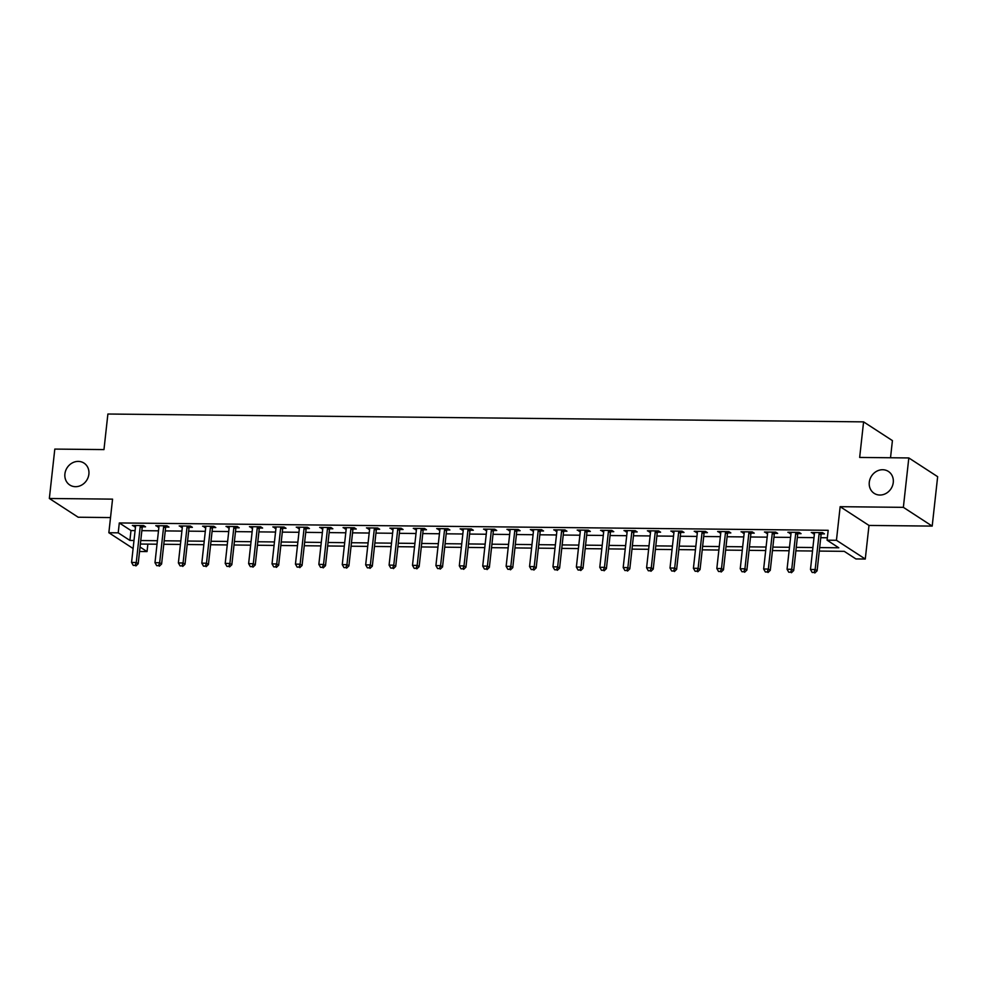 <?xml version="1.0" encoding="UTF-8"?>
<svg xmlns="http://www.w3.org/2000/svg" width="987" height="987" viewBox="0 0 987 987"><rect width="100%" height="100%" fill="white"/><g stroke="black" fill="none" stroke-linecap="round" stroke-linejoin="round"><path stroke-width="1.48" d="M88.879 474.167A13.053 11.622 123 0 1 69.781 484.987A13.053 11.622 123 0 1 64.908 473.92A13.053 11.622 123 0 1 84.006 463.1A13.053 11.622 123 0 1 88.879 474.167M893.26 482.507A13.053 11.622 123 0 1 874.161 493.34A13.053 11.622 123 0 1 869.288 482.261A13.053 11.622 123 0 1 888.399 471.441A13.053 11.622 123 0 1 893.26 482.507M147.865 544.108L147.038 551.573L139.549 551.499M890.521 457.758L892.421 440.609L863.588 421.868L107.891 414.022L103.968 449.591L54.803 449.085L49.35 498.484L78.183 517.225L110.519 517.57M863.588 421.868L859.665 457.437L908.817 457.943L937.65 476.684L932.197 526.096L903.364 507.343L840.159 506.689L836.445 540.284L865.278 559.037L855.914 558.938L844.23 551.338L819.284 551.079M840.159 506.689L868.992 525.442L932.197 526.096M868.992 525.442L865.278 559.037M908.817 457.943L903.364 507.343M819.666 547.588L838.777 547.785L827.081 540.185L828.179 530.303L119.304 522.95L130.987 530.55L135.083 530.599M141.857 530.661L158.5 530.833M165.261 530.907L181.904 531.08M188.677 531.154L205.321 531.327M212.082 531.388L228.725 531.561M235.498 531.635L252.141 531.808M258.902 531.882L275.546 532.055M282.319 532.116L298.962 532.289M305.723 532.363L322.367 532.536M329.14 532.61L345.783 532.783M352.544 532.857L369.187 533.029M375.961 533.091L392.604 533.264M399.365 533.338L416.008 533.511M422.781 533.585L439.425 533.757M446.186 533.819L462.829 533.992M469.602 534.066L486.246 534.238M493.007 534.312L509.65 534.485M516.423 534.547L533.066 534.72M539.827 534.794L556.471 534.966M563.244 535.04L579.887 535.213M586.648 535.275L603.291 535.447M610.065 535.522L626.708 535.694M633.469 535.768L650.112 535.941M656.886 536.015L673.529 536.188M680.29 536.249L696.933 536.422M703.706 536.496L720.35 536.669M727.111 536.743L743.754 536.916M750.527 536.977L767.17 537.15M773.931 537.224L790.575 537.397M797.348 537.471L813.991 537.644M820.752 537.705L827.353 537.779M821.418 533.856L824.466 533.881L822.516 532.622L811.277 532.499L814.411 533.782M798.002 533.609L801.049 533.646L799.1 532.375L787.86 532.264L791.006 533.535M774.598 533.362L777.645 533.399L775.696 532.129L764.456 532.018L767.59 533.288M751.181 533.128L754.228 533.153L752.279 531.894L741.04 531.771L744.186 533.054M727.777 532.881L730.824 532.918L728.875 531.648L717.635 531.524L720.769 532.807M704.36 532.635L707.408 532.672L705.458 531.401L694.219 531.29L697.365 532.561M680.956 532.4L684.003 532.425L682.054 531.166L670.815 531.043L673.948 532.326M657.539 532.153L660.587 532.178L658.637 530.92L647.398 530.796L650.544 532.079M634.135 531.907L637.183 531.944L635.233 530.673L623.994 530.562L627.127 531.833M610.719 531.672L613.766 531.697L611.817 530.426L600.577 530.315L603.723 531.598M587.314 531.425L590.349 531.45L588.412 530.192L577.173 530.068L580.307 531.351M563.898 531.179L566.945 531.216L564.996 529.945L553.756 529.834L556.902 531.105M540.494 530.932L543.529 530.969L541.592 529.698L530.352 529.587L533.486 530.87M517.077 530.698L520.124 530.722L518.175 529.464L506.936 529.34L510.082 530.624M493.66 530.451L496.708 530.488L494.771 529.217L483.531 529.106L486.665 530.377M470.256 530.204L473.304 530.241L471.354 528.97L460.115 528.859L463.261 530.13M446.84 529.97L449.887 529.994L447.95 528.736L436.71 528.613L439.844 529.896M423.435 529.723L426.483 529.76L424.533 528.489L413.294 528.366L416.44 529.649M400.019 529.476L403.066 529.513L401.129 528.242L389.89 528.131L393.023 529.402M376.615 529.242L379.662 529.266L377.713 528.008L366.473 527.885L369.619 529.168M353.198 528.995L356.245 529.02L354.296 527.761L343.069 527.638L346.203 528.921M329.794 528.748L332.841 528.785L330.892 527.514L319.652 527.403L322.798 528.674M306.377 528.514L309.424 528.538L307.475 527.268L296.248 527.157L299.382 528.44M282.973 528.267L286.02 528.292L284.071 527.033L272.831 526.91L275.978 528.193M259.556 528.02L262.604 528.057L260.654 526.787L249.427 526.676L252.561 527.946M236.152 527.774L239.199 527.811L237.25 526.54L226.011 526.429L229.157 527.712M212.736 527.539L215.783 527.564L213.834 526.305L202.606 526.182L205.74 527.465M189.331 527.292L192.379 527.329L190.429 526.059L179.19 525.948L182.336 527.218M165.915 527.046L168.962 527.083L167.013 525.812L155.786 525.701L158.919 526.984M142.51 526.811L145.558 526.836L143.608 525.577L132.369 525.454L135.515 526.737M133.109 548.513L108.854 532.733L112.555 499.138L49.35 498.484M108.854 532.733L118.218 532.832L129.902 540.432L133.998 540.469M119.304 522.95L118.218 532.832M827.081 540.185L836.445 540.284M140.043 547.032L147.038 551.573M812.511 551.005L795.867 550.832M789.106 550.758L772.463 550.586M765.69 550.524L749.047 550.351M742.286 550.277L725.642 550.104M718.869 550.03L702.226 549.858M695.465 549.796L678.822 549.623M672.048 549.549L655.405 549.377M648.644 549.303L632.001 549.13M625.227 549.068L608.584 548.895M601.823 548.821L585.18 548.649M578.407 548.575L561.763 548.402M555.002 548.328L538.359 548.155M531.586 548.093L514.943 547.921M508.182 547.847L491.538 547.674M484.765 547.6L468.122 547.427M461.361 547.366L444.718 547.193M437.944 547.119L421.301 546.946M414.54 546.872L397.897 546.699M391.123 546.638L374.48 546.465M367.719 546.391L351.076 546.218M344.303 546.144L327.659 545.971M320.898 545.91L304.255 545.737M297.482 545.663L280.839 545.49M274.078 545.416L257.434 545.243M250.661 545.169L234.018 544.997M227.244 544.935L210.601 544.762M203.84 544.688L187.197 544.516M180.424 544.442L163.78 544.269M157.019 544.207L140.376 544.034M140.759 540.543L157.402 540.716M164.175 540.79L180.818 540.962M187.579 541.036L204.223 541.209M210.996 541.271L227.639 541.444M234.4 541.518L251.043 541.69M257.817 541.764L274.46 541.937M281.221 541.999L297.864 542.171M304.638 542.245L321.281 542.418M328.042 542.492L344.685 542.665M351.458 542.727L368.102 542.899M374.863 542.973L391.506 543.146M398.279 543.22L414.922 543.393M421.683 543.455L438.327 543.627M445.1 543.701L461.743 543.874M468.504 543.948L485.148 544.121M491.921 544.195L508.564 544.368M515.325 544.429L531.968 544.602M538.742 544.676L555.385 544.849M562.146 544.923L578.789 545.095M585.562 545.157L602.206 545.33M608.967 545.404L625.61 545.577M632.383 545.651L649.027 545.823M655.787 545.885L672.431 546.058M679.204 546.132L695.847 546.304M702.608 546.379L719.252 546.551M726.025 546.613L742.668 546.786M749.429 546.86L766.072 547.032M772.846 547.106L789.489 547.279M796.25 547.353L812.893 547.526M130.987 530.55L129.902 540.432M813.362 532.524L813.226 533.77M789.945 532.277L789.81 533.523M766.541 532.042L766.405 533.276M743.125 531.796L742.989 533.042M719.72 531.549L719.585 532.795M696.304 531.314L696.168 532.548M672.9 531.068L672.764 532.314M649.483 530.821L649.347 532.067M626.079 530.574L625.943 531.82M602.662 530.34L602.526 531.586M579.258 530.093L579.122 531.339M555.841 529.846L555.706 531.092M532.437 529.612L532.301 530.858M509.021 529.365L508.885 530.611M485.616 529.118L485.481 530.364M462.2 528.884L462.064 530.118M438.796 528.637L438.66 529.883M415.379 528.39L415.243 529.637M391.975 528.156L391.839 529.39M368.558 527.909L368.422 529.155M345.154 527.663L345.018 528.909M321.737 527.416L321.602 528.662M298.333 527.181L298.197 528.427M274.917 526.935L274.781 528.181M251.512 526.688L251.377 527.934M228.096 526.453L227.96 527.7M204.691 526.207L204.543 527.453M181.275 525.96L181.139 527.206M157.871 525.726L157.723 526.959M134.454 525.479L134.318 526.725M819.469 532.585L819.346 532.832A2.036 1.814 -57 0 0 819.124 533.572L815.151 569.536L810.475 569.487L814.448 533.523A2.036 1.814 -57 0 0 814.386 532.783L814.324 532.536M822.023 532.61L821.295 534.103A2.036 1.814 -57 0 0 821.073 534.843L817.1 570.807L815.151 569.536L814.053 572.472L812.178 572.448L814.053 572.472M814.83 572.978L817.1 570.807M810.475 569.487L812.178 572.448M796.053 532.338L795.929 532.598A2.036 1.814 -57 0 0 795.719 533.325L791.747 569.289L787.058 569.252L791.031 533.276A2.036 1.814 -57 0 0 790.982 532.536L790.908 532.289M798.619 532.375L797.878 533.856A2.036 1.814 -57 0 0 797.669 534.596L793.696 570.56L791.747 569.289L790.636 572.226L788.773 572.213L790.636 572.226M791.426 572.731L793.696 570.56M787.058 569.252L788.773 572.213M772.648 532.104L772.525 532.351A2.036 1.814 -57 0 0 772.303 533.091L768.33 569.055L763.654 569.005L767.627 533.042A2.036 1.814 -57 0 0 767.565 532.301L767.504 532.042M775.202 532.129L774.474 533.622A2.036 1.814 -57 0 0 774.252 534.349L770.279 570.313L768.33 569.055L767.232 571.991L765.357 571.966L767.232 571.991M768.009 572.497L770.279 570.313M763.654 569.005L765.357 571.966M749.232 531.857L749.108 532.104A2.036 1.814 -57 0 0 748.899 532.844L744.926 568.808L740.238 568.759L744.21 532.795A2.036 1.814 -57 0 0 744.161 532.055L744.087 531.808M751.798 531.882L751.058 533.375A2.036 1.814 -57 0 0 750.848 534.115L746.875 570.079L744.926 568.808L743.816 571.744L741.953 571.72L743.816 571.744M744.605 572.25L746.875 570.079M740.238 568.759L741.953 571.72M725.827 531.611L725.704 531.87A2.036 1.814 -57 0 0 725.482 532.598L721.509 568.561L716.833 568.512L720.806 532.548A2.036 1.814 -57 0 0 720.744 531.808L720.683 531.561M728.381 531.635L727.653 533.128A2.036 1.814 -57 0 0 727.431 533.868L723.459 569.832L721.509 568.561L720.411 571.498L718.536 571.485L720.411 571.498M721.189 572.004L723.459 569.832M716.833 568.512L718.536 571.485M702.411 531.376L702.288 531.623A2.036 1.814 -57 0 0 702.078 532.363L698.105 568.327L693.417 568.278L697.39 532.314A2.036 1.814 -57 0 0 697.34 531.574L697.266 531.314M704.977 531.401L704.237 532.894A2.036 1.814 -57 0 0 704.027 533.622L700.054 569.585L698.105 568.327L696.995 571.263L695.132 571.239L696.995 571.263M697.784 571.769L700.054 569.585M693.417 568.278L695.132 571.239M679.007 531.129L678.883 531.376A2.036 1.814 -57 0 0 678.661 532.116L674.689 568.08L670.013 568.031L673.985 532.067A2.036 1.814 -57 0 0 673.924 531.327L673.862 531.08M681.561 531.154L680.833 532.647A2.036 1.814 -57 0 0 680.611 533.387L676.638 569.351L674.689 568.08L673.59 571.017L671.715 570.992L673.59 571.017M674.368 571.522L676.638 569.351M670.013 568.031L671.715 570.992M655.59 530.883L655.467 531.129A2.036 1.814 -57 0 0 655.257 531.87L651.284 567.833L646.596 567.784L650.569 531.82A2.036 1.814 -57 0 0 650.519 531.08L650.445 530.833M658.156 530.907L657.416 532.4A2.036 1.814 -57 0 0 657.206 533.14L653.234 569.104L651.284 567.833L650.174 570.77L648.311 570.757L650.174 570.77M650.951 571.276L653.234 569.104M646.596 567.784L648.311 570.757M632.186 530.648L632.062 530.895A2.036 1.814 -57 0 0 631.84 531.623L627.868 567.599L623.192 567.55L627.164 531.586A2.036 1.814 -57 0 0 627.103 530.846L627.041 530.587M634.74 530.673L634.012 532.153A2.036 1.814 -57 0 0 633.79 532.894L629.817 568.857L627.868 567.599L626.77 570.523L624.894 570.511L626.77 570.523M627.547 571.041L629.817 568.857M623.192 567.55L624.894 570.511M608.769 530.401L608.646 530.648A2.036 1.814 -57 0 0 608.436 531.388L604.463 567.352L599.775 567.303L603.748 531.339A2.036 1.814 -57 0 0 603.699 530.599L603.625 530.352M611.335 530.426L610.595 531.919A2.036 1.814 -57 0 0 610.385 532.647L606.413 568.623L604.463 567.352L603.353 570.289L601.49 570.264L603.353 570.289M604.13 570.794L606.413 568.623M599.775 567.303L601.49 570.264M585.365 530.155L585.242 530.401A2.036 1.814 -57 0 0 585.02 531.142L581.047 567.106L576.371 567.056L580.344 531.092A2.036 1.814 -57 0 0 580.282 530.352L580.22 530.105M587.919 530.179L587.191 531.672A2.036 1.814 -57 0 0 586.969 532.412L582.996 568.376L581.047 567.106L579.949 570.042L578.074 570.03L579.949 570.042M580.726 570.548L582.996 568.376M576.371 567.056L578.074 570.03M561.948 529.908L561.825 530.167A2.036 1.814 -57 0 0 561.615 530.895L557.643 566.871L552.954 566.822L556.927 530.846A2.036 1.814 -57 0 0 556.878 530.118L556.804 529.859M564.515 529.945L563.774 531.425A2.036 1.814 -57 0 0 563.552 532.166L559.592 568.13L557.643 566.871L556.532 569.795L554.657 569.783L556.532 569.795M557.31 570.301L559.592 568.13M552.954 566.822L554.657 569.783M538.544 529.674L538.421 529.92A2.036 1.814 -57 0 0 538.199 530.661L534.226 566.624L529.55 566.575L533.523 530.611A2.036 1.814 -57 0 0 533.461 529.871L533.399 529.612M541.098 529.698L540.37 531.191A2.036 1.814 -57 0 0 540.148 531.919L536.175 567.895L534.226 566.624L533.128 569.561L531.253 569.536L533.128 569.561M533.905 570.067L536.175 567.895M529.55 566.575L531.253 569.536M515.128 529.427L515.004 529.674A2.036 1.814 -57 0 0 514.795 530.414L510.822 566.378L506.134 566.328L510.106 530.364A2.036 1.814 -57 0 0 510.057 529.624L509.983 529.377M517.694 529.451L516.954 530.944A2.036 1.814 -57 0 0 516.732 531.685L512.771 567.648L510.822 566.378L509.711 569.314L507.836 569.289L509.711 569.314M510.489 569.82L512.771 567.648M506.134 566.328L507.836 569.289M491.723 529.18L491.6 529.439A2.036 1.814 -57 0 0 491.378 530.167L487.405 566.131L482.729 566.094L486.702 530.118A2.036 1.814 -57 0 0 486.64 529.377L486.579 529.131M494.277 529.217L493.549 530.698A2.036 1.814 -57 0 0 493.327 531.438L489.355 567.402L487.405 566.131L486.307 569.067L484.432 569.055L486.307 569.067M487.084 569.573L489.355 567.402M482.729 566.094L484.432 569.055M468.307 528.946L468.183 529.192A2.036 1.814 -57 0 0 467.974 529.933L464.001 565.896L459.313 565.847L463.285 529.883A2.036 1.814 -57 0 0 463.236 529.143L463.162 528.884M470.873 528.97L470.133 530.463A2.036 1.814 -57 0 0 469.911 531.191L465.95 567.155L464.001 565.896L462.891 568.833L461.015 568.808L462.891 568.833M463.668 569.339L465.95 567.155M459.313 565.847L461.015 568.808M444.903 528.699L444.779 528.946A2.036 1.814 -57 0 0 444.557 529.686L440.584 565.65L435.909 565.6L439.881 529.637A2.036 1.814 -57 0 0 439.82 528.896L439.758 528.65M447.456 528.724L446.716 530.216A2.036 1.814 -57 0 0 446.506 530.957L442.534 566.92L440.584 565.65L439.486 568.586L437.611 568.561L439.486 568.586M440.264 569.092L442.534 566.92M435.909 565.6L437.611 568.561M421.486 528.452L421.363 528.711A2.036 1.814 -57 0 0 421.153 529.439L417.18 565.403L412.492 565.354L416.465 529.39A2.036 1.814 -57 0 0 416.415 528.65L416.341 528.403M424.052 528.477L423.312 529.97A2.036 1.814 -57 0 0 423.09 530.71L419.13 566.674L417.18 565.403L416.07 568.339L414.195 568.327L416.07 568.339M416.847 568.845L419.13 566.674M412.492 565.354L414.195 568.327M398.082 528.218L397.958 528.464A2.036 1.814 -57 0 0 397.736 529.205L393.764 565.169L389.088 565.119L393.06 529.155A2.036 1.814 -57 0 0 392.999 528.415L392.937 528.156M400.636 528.242L399.895 529.735A2.036 1.814 -57 0 0 399.686 530.463L395.713 566.427L393.764 565.169L392.666 568.105L390.79 568.08L392.666 568.105M393.443 568.611L395.713 566.427M389.088 565.119L390.79 568.08M374.665 527.971L374.542 528.218A2.036 1.814 -57 0 0 374.32 528.958L370.359 564.922L365.671 564.872L369.644 528.909A2.036 1.814 -57 0 0 369.594 528.168L369.52 527.922M377.231 527.996L376.491 529.488A2.036 1.814 -57 0 0 376.269 530.229L372.309 566.193L370.359 564.922L369.249 567.858L367.374 567.833L369.249 567.858M370.026 568.364L372.309 566.193M365.671 564.872L367.374 567.833M351.261 527.724L351.138 527.971A2.036 1.814 -57 0 0 350.916 528.711L346.943 564.675L342.267 564.626L346.227 528.662A2.036 1.814 -57 0 0 346.178 527.922L346.116 527.675M353.815 527.749L353.075 529.242A2.036 1.814 -57 0 0 352.865 529.982L348.892 565.946L346.943 564.675L345.845 567.611L343.969 567.599L345.845 567.611M346.622 568.117L348.892 565.946M342.267 564.626L343.969 567.599M327.844 527.49L327.721 527.737A2.036 1.814 -57 0 0 327.499 528.464L323.539 564.441L318.85 564.391L322.823 528.427A2.036 1.814 -57 0 0 322.774 527.687L322.7 527.428M330.411 527.514L329.67 528.995A2.036 1.814 -57 0 0 329.448 529.735L325.488 565.699L323.539 564.441L322.428 567.365L320.553 567.352L322.428 567.365M323.205 567.883L325.488 565.699M318.85 564.391L320.553 567.352M304.44 527.243L304.317 527.49A2.036 1.814 -57 0 0 304.095 528.23L300.122 564.194L295.446 564.145L299.406 528.181A2.036 1.814 -57 0 0 299.357 527.44L299.295 527.194M306.994 527.268L306.254 528.761A2.036 1.814 -57 0 0 306.044 529.488L302.071 565.465L300.122 564.194L299.024 567.13L297.149 567.106L299.024 567.13M299.801 567.636L302.071 565.465M295.446 564.145L297.149 567.106M281.024 526.996L280.9 527.243A2.036 1.814 -57 0 0 280.678 527.983L276.718 563.947L272.03 563.898L276.002 527.934A2.036 1.814 -57 0 0 275.953 527.194L275.879 526.947M283.59 527.021L282.85 528.514A2.036 1.814 -57 0 0 282.627 529.254L278.655 565.218L276.718 563.947L275.607 566.883L273.732 566.871L275.607 566.883M276.385 567.389L278.655 565.218M272.03 563.898L273.732 566.871M257.607 526.75L257.496 527.009A2.036 1.814 -57 0 0 257.274 527.737L253.301 563.713L248.625 563.663L252.586 527.687A2.036 1.814 -57 0 0 252.536 526.959L252.475 526.7M260.173 526.787L259.433 528.267A2.036 1.814 -57 0 0 259.223 529.007L255.251 564.971L253.301 563.713L252.203 566.637L250.328 566.624L252.203 566.637M252.98 567.143L255.251 564.971M248.625 563.663L250.328 566.624M234.203 526.515L234.079 526.762A2.036 1.814 -57 0 0 233.857 527.502L229.897 563.466L225.209 563.417L229.181 527.453A2.036 1.814 -57 0 0 229.132 526.713L229.058 526.453M236.757 526.54L236.029 528.033A2.036 1.814 -57 0 0 235.807 528.761L231.834 564.737L229.897 563.466L228.787 566.402L226.911 566.378L228.787 566.402M229.564 566.908L231.834 564.737M225.209 563.417L226.911 566.378M210.786 526.268L210.663 526.515A2.036 1.814 -57 0 0 210.453 527.255L206.48 563.219L201.804 563.17L205.765 527.206A2.036 1.814 -57 0 0 205.715 526.466L205.654 526.219M213.352 526.293L212.612 527.786A2.036 1.814 -57 0 0 212.402 528.526L208.43 564.49L206.48 563.219L205.382 566.156L203.507 566.131L205.382 566.156M206.16 566.661L208.43 564.49M201.804 563.17L203.507 566.131M187.382 526.022L187.259 526.281A2.036 1.814 -57 0 0 187.036 527.009L183.076 562.972L178.388 562.935L182.361 526.959A2.036 1.814 -57 0 0 182.311 526.219L182.237 525.972M189.936 526.059L189.208 527.539A2.036 1.814 -57 0 0 188.986 528.279L185.013 564.243L183.076 562.972L181.966 565.909L180.09 565.896L181.966 565.909M182.743 566.415L185.013 564.243M178.388 562.935L180.09 565.896M163.965 525.787L163.842 526.034A2.036 1.814 -57 0 0 163.632 526.774L159.66 562.738L154.984 562.689L158.944 526.725A2.036 1.814 -57 0 0 158.895 525.985L158.833 525.726M166.532 525.812L165.791 527.305A2.036 1.814 -57 0 0 165.582 528.033L161.609 563.996L159.66 562.738L158.562 565.674L156.686 565.65L158.562 565.674M159.339 566.18L161.609 563.996M154.984 562.689L156.686 565.65M140.561 525.54L140.438 525.787A2.036 1.814 -57 0 0 140.216 526.527L136.255 562.491L131.567 562.442L135.54 526.478A2.036 1.814 -57 0 0 135.49 525.738L135.416 525.491M143.115 525.565L142.387 527.058A2.036 1.814 -57 0 0 142.165 527.798L138.192 563.762L136.255 562.491L135.145 565.428L133.27 565.403L135.145 565.428M135.922 565.933L138.192 563.762M131.567 562.442L133.27 565.403M819.346 532.832L821.295 534.103M819.124 533.572L821.073 534.843M795.929 532.598L797.878 533.856M795.719 533.325L797.669 534.596M772.525 532.351L774.474 533.622M772.303 533.091L774.252 534.349M749.108 532.104L751.058 533.375M748.899 532.844L750.848 534.115M725.704 531.87L727.653 533.128M725.482 532.598L727.431 533.868M702.288 531.623L704.237 532.894M702.078 532.363L704.027 533.622M678.883 531.376L680.833 532.647M678.661 532.116L680.611 533.387M655.467 531.129L657.416 532.4M655.257 531.87L657.206 533.14M632.062 530.895L634.012 532.153M631.84 531.623L633.79 532.894M608.646 530.648L610.595 531.919M608.436 531.388L610.385 532.647M585.242 530.401L587.191 531.672M585.02 531.142L586.969 532.412M561.825 530.167L563.774 531.425M561.615 530.895L563.552 532.166M538.421 529.92L540.37 531.191M538.199 530.661L540.148 531.919M515.004 529.674L516.954 530.944M514.795 530.414L516.732 531.685M491.6 529.439L493.549 530.698M491.378 530.167L493.327 531.438M468.183 529.192L470.133 530.463M467.974 529.933L469.911 531.191M444.779 528.946L446.716 530.216M444.557 529.686L446.506 530.957M421.363 528.711L423.312 529.97M421.153 529.439L423.09 530.71M397.958 528.464L399.895 529.735M397.736 529.205L399.686 530.463M374.542 528.218L376.491 529.488M374.32 528.958L376.269 530.229M351.138 527.971L353.075 529.242M350.916 528.711L352.865 529.982M327.721 527.737L329.67 528.995M327.499 528.464L329.448 529.735M304.317 527.49L306.254 528.761M304.095 528.23L306.044 529.488M280.9 527.243L282.85 528.514M280.678 527.983L282.627 529.254M257.496 527.009L259.433 528.267M257.274 527.737L259.223 529.007M234.079 526.762L236.029 528.033M233.857 527.502L235.807 528.761M210.663 526.515L212.612 527.786M210.453 527.255L212.402 528.526M187.259 526.281L189.208 527.539M187.036 527.009L188.986 528.279M163.842 526.034L165.791 527.305M163.632 526.774L165.582 528.033M140.438 525.787L142.387 527.058M140.216 526.527L142.165 527.798"/></g></svg>
